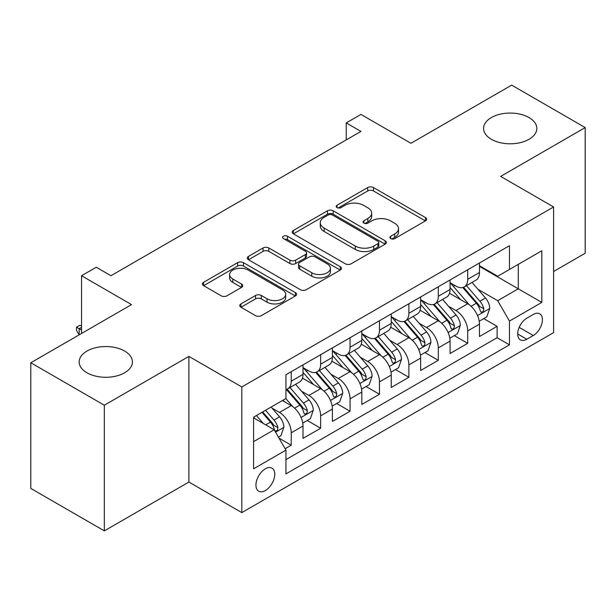 <?xml version="1.0" encoding="UTF-8"?>
<svg xmlns="http://www.w3.org/2000/svg" width="616" height="616" viewBox="0 0 616 616"><rect width="100%" height="100%" fill="white"/><g stroke="black" fill="none" stroke-linecap="round" stroke-linejoin="round"><path stroke-width="0.92" d="M390.729 238.6A2.857 1.648 0 0 0 394.771 238.6L425.44 220.89A4.081 2.356 0 0 0 426.642 219.227A4.081 2.356 0 0 0 425.44 217.556L373.481 187.557A4.081 2.356 0 0 0 367.706 187.557L337.029 205.267A2.857 1.648 0 0 0 336.197 206.429A2.857 1.648 0 0 0 337.029 207.6A2.857 1.648 0 0 0 341.072 207.6L345.045 205.305A13.067 7.546 0 0 1 363.517 205.305L367.852 207.808A13.067 7.546 0 0 1 371.679 213.136A13.067 7.546 0 0 1 367.852 218.472L363.879 220.767A2.857 1.648 0 0 0 363.04 221.929A2.857 1.648 0 0 0 363.879 223.1A2.857 1.648 0 0 0 367.921 223.1L371.895 220.805A13.067 7.546 0 0 1 390.367 220.805L394.694 223.308A13.067 7.546 0 0 1 398.521 228.636A13.067 7.546 0 0 1 394.694 233.972L390.729 236.267A2.857 1.648 0 0 0 389.889 237.43A2.857 1.648 0 0 0 390.729 238.6L390.729 236.267M124.624 351.043A26.619 15.369 0 0 0 95.611 347.717A26.619 15.369 0 0 0 79.179 361.915A26.619 15.369 0 0 0 86.972 372.78A26.619 15.369 0 0 0 115.985 376.114A26.619 15.369 0 0 0 132.417 361.915A26.619 15.369 0 0 0 124.624 351.043M529.029 117.564A26.619 15.369 0 0 0 500.015 114.23A26.619 15.369 0 0 0 483.583 128.428A26.619 15.369 0 0 0 491.375 139.301A26.619 15.369 0 0 0 520.389 142.627A26.619 15.369 0 0 0 536.821 128.428A26.619 15.369 0 0 0 529.029 117.564M265.357 490.536A13.313 7.685 120 0 0 274.051 478.809A13.313 7.685 120 0 0 272.01 468.145A13.313 7.685 120 0 0 265.357 468.807A13.313 7.685 120 0 0 256.656 480.534A13.313 7.685 120 0 0 258.697 491.198A13.313 7.685 120 0 0 265.357 490.536M240.971 303.896A4.081 2.356 0 0 0 239.778 305.559A4.081 2.356 0 0 0 240.971 307.23L255.548 315.646A4.081 2.356 0 0 0 261.323 315.646L295.387 295.973A4.081 2.356 0 0 0 296.581 294.309A4.081 2.356 0 0 0 295.387 292.646L243.42 262.639A4.081 2.356 0 0 0 237.653 262.639L203.588 282.305A4.081 2.356 0 0 0 202.387 283.976A4.081 2.356 0 0 0 203.588 285.639L221.198 295.811A4.081 2.356 0 0 0 226.965 295.811L241.549 287.395A4.081 2.356 0 0 0 242.743 285.724A4.081 2.356 0 0 0 241.549 284.061L232.817 279.017A10.919 6.306 0 0 1 229.614 274.559A10.919 6.306 0 0 1 236.359 268.73A10.919 6.306 0 0 1 248.256 270.101L282.467 289.851A10.919 6.306 0 0 1 285.67 294.309A10.919 6.306 0 0 1 278.925 300.138A10.919 6.306 0 0 1 267.021 298.768L261.323 295.48A4.081 2.356 0 0 0 255.548 295.48L240.971 303.896L240.971 307.23M553.584 271.494L585.2 253.238L585.2 127.581L511.673 85.131L410.941 143.289L360.938 114.422L346.238 122.915L360.938 131.4L110.942 275.737L96.242 267.244L81.535 275.737L81.535 333.472M104.327 405.213L104.327 530.869L188.889 482.051L188.889 356.395L104.327 405.213L30.8 362.762L131.531 304.604L81.535 275.737M188.889 356.395L241.826 386.956L553.584 206.968L553.584 332.625L241.826 512.612L241.826 386.956M585.2 127.581L500.646 176.399L553.584 206.968M345.33 263.81A4.081 2.356 0 0 0 351.105 263.81L385.169 244.144A4.081 2.356 0 0 0 386.363 242.473A4.081 2.356 0 0 0 385.169 240.81L333.21 210.803A4.081 2.356 0 0 0 327.435 210.803L293.37 230.476A4.081 2.356 0 0 0 292.169 232.14A4.081 2.356 0 0 0 293.37 233.81L345.33 263.81M284.546 239.216A2.857 1.648 0 0 1 287.449 239.616L287.449 236.221L340.278 266.728A4.081 2.356 0 0 1 341.472 268.391A4.081 2.356 0 0 1 340.278 270.062L306.214 289.728A4.081 2.356 0 0 1 300.439 289.728L248.479 259.721L248.479 256.395A4.081 2.356 0 0 0 247.278 258.058A4.081 2.356 0 0 0 248.479 259.721M248.479 256.395L263.055 247.971A4.081 2.356 0 0 1 268.83 247.971L289.905 260.145A4.081 2.356 0 0 0 295.68 260.145L305.351 254.554A4.081 2.356 0 0 0 306.545 252.891A4.081 2.356 0 0 0 305.351 251.228L283.406 238.554A2.857 1.648 0 0 1 282.567 237.391A2.857 1.648 0 0 1 284.338 235.866A2.857 1.648 0 0 1 287.449 236.221M104.327 530.869L30.8 488.419L30.8 362.762M285.131 448.725L291.237 445.199L279.033 438.153M272.087 408.169L279.471 412.427A16.64 9.602 60 0 1 291.237 432.809L303.003 426.01L303.003 438.407L320.643 428.22L307.261 420.497M301.501 391.183L308.885 395.449A16.64 9.602 60 0 1 320.643 415.823L332.409 409.032L332.409 421.429L350.057 411.242L336.675 403.518M330.908 374.205L338.292 378.47A16.64 9.602 60 0 1 350.057 398.845L361.823 392.053L361.823 404.45L379.471 394.263L366.089 386.532M360.322 357.226L367.706 361.492A16.64 9.602 60 0 1 379.471 381.866L391.237 375.075L391.237 387.472L408.878 377.277L395.495 369.554M389.728 340.248L397.112 344.506A16.64 9.602 60 0 1 408.878 364.888L420.643 358.096L420.643 370.486L438.292 360.298L424.909 352.575M419.142 323.261L426.526 327.527A16.64 9.602 60 0 1 438.292 347.901L450.057 341.11L450.057 353.507L467.706 343.32L467.706 330.923A16.64 9.602 -120 0 0 455.94 310.549L448.556 306.283M454.323 335.597L467.706 343.32M303.003 426.01A16.64 9.602 -120 0 0 291.237 405.636L282.413 400.546M332.409 409.032A16.64 9.602 -120 0 0 320.643 388.658L302.456 378.155M361.823 392.053A16.64 9.602 -120 0 0 350.057 371.679L331.87 361.176M391.237 375.075A16.64 9.602 -120 0 0 379.471 354.693L361.284 344.198M420.643 358.096A16.64 9.602 -120 0 0 408.878 337.714L390.69 327.212M450.057 341.11A16.64 9.602 -120 0 0 438.292 320.736L420.104 310.233M533.287 314.453L526.819 318.187A12.898 7.446 120 0 0 518.395 329.552A12.898 7.446 120 0 0 520.374 339.886A12.898 7.446 120 0 0 526.819 339.247L533.287 335.512A12.898 7.446 120 0 0 541.71 324.147A12.898 7.446 120 0 0 539.739 313.814A12.898 7.446 120 0 0 533.287 314.453M253.592 441.633L274.174 429.752L285.94 450.127L285.94 473.897L509.463 344.845L509.463 321.075L497.705 300.7L477.962 289.304M285.94 450.127L253.592 468.807L253.592 417.186L285.94 398.506L285.94 374.736L509.463 245.684L509.463 269.454L541.818 250.774L541.818 302.394L509.463 321.075M303.003 367.598L308.885 370.994A16.64 9.602 60 0 0 317.202 371.818L328.967 365.026A16.64 9.602 -120 0 0 332.409 357.411L332.409 347.901M332.409 350.62L338.292 354.015A16.64 9.602 60 0 0 346.615 354.839L358.373 348.048A16.64 9.602 -120 0 0 361.823 340.432L361.823 330.923M361.823 333.641L367.706 337.037A16.64 9.602 60 0 0 376.022 337.861L387.787 331.069A16.64 9.602 -120 0 0 391.237 323.454L391.237 313.944M391.237 316.663L397.112 320.058A16.64 9.602 60 0 0 405.436 320.882L417.201 314.091A16.64 9.602 -120 0 0 420.643 306.468L420.643 296.958M420.643 299.676L426.526 303.072A16.64 9.602 60 0 0 434.842 303.896L446.608 297.105A16.64 9.602 -120 0 0 450.057 289.489L450.057 279.98M285.94 459.636L497.112 337.714L497.112 326.341L479.464 336.529L479.464 324.132A16.64 9.602 -120 0 0 467.706 303.757L449.511 293.255M450.057 282.698L455.94 286.094A16.64 9.602 -120 0 0 464.256 286.917A16.64 9.602 -120 0 0 467.706 279.302L467.706 269.793M464.256 286.917L476.022 280.126A16.64 9.602 -120 0 0 479.464 272.511L479.464 263.001M291.237 371.679L291.237 381.189A16.64 9.602 60 0 1 287.788 388.804A16.64 9.602 60 0 1 285.94 389.474M287.788 388.804L299.553 382.012A16.64 9.602 -120 0 0 303.003 374.389L303.003 364.88M320.643 354.693L320.643 364.202A16.64 9.602 60 0 1 317.202 371.818M350.057 337.714L350.057 347.224A16.64 9.602 60 0 1 346.615 354.839M379.471 320.736L379.471 330.245A16.64 9.602 60 0 1 376.022 337.861M408.878 303.757L408.878 313.267A16.64 9.602 60 0 1 405.436 320.882M438.292 286.771L438.292 296.281A16.64 9.602 60 0 1 434.842 303.896M438.292 347.901L438.292 360.298M408.878 364.888L408.878 377.277M379.471 381.866L379.471 394.263M350.057 398.845L350.057 411.242M320.643 415.823L320.643 428.22M291.237 432.809L291.237 445.199M274.174 429.752L253.592 417.864M497.705 300.7L518.287 288.812L518.287 264.364L541.818 250.774M479.464 266.397L541.818 302.394M479.464 265.719L497.705 276.245L509.463 269.454M188.889 482.051L241.826 512.612M346.238 122.915L346.238 139.894M483.729 318.611L497.112 326.341M497.112 337.714L509.463 344.845M391.868 239L394.694 237.368A13.067 7.546 0 0 0 398.521 232.04L398.521 228.636M371.679 213.136L371.679 216.532A13.067 7.546 0 0 1 367.852 221.868L365.019 223.5M425.387 220.921L373.481 190.952A4.081 2.356 0 0 0 367.706 190.952L338.176 208M385.115 244.175L333.21 214.199A4.081 2.356 0 0 0 327.435 214.199L293.424 233.841M377.955 243.643A2.857 1.648 0 0 0 378.794 242.473A2.857 1.648 0 0 0 377.955 241.31L332.34 214.976A2.857 1.648 0 0 0 328.297 214.976L324.116 217.386A13.067 7.546 0 0 0 320.289 222.722A13.067 7.546 0 0 0 324.116 228.059L355.293 246.054A13.067 7.546 0 0 0 373.766 246.054L377.955 243.643L377.955 247.039A2.857 1.648 0 0 0 378.794 245.869L378.794 242.473M320.289 222.722L320.289 226.118A13.067 7.546 0 0 0 324.116 231.454L324.116 228.059M377.955 247.039L373.766 249.457A13.067 7.546 0 0 1 355.293 249.457L324.116 231.454M248.533 259.76L263.055 251.367L263.055 247.971M306.545 252.891L306.545 256.287A4.081 2.356 0 0 1 305.351 257.95L295.68 263.54A4.081 2.356 0 0 1 289.905 263.54L268.83 251.367A4.081 2.356 0 0 0 263.055 251.367M287.449 239.616L340.225 270.093M311.773 272.765A10.919 6.306 0 0 0 323.67 274.135A10.919 6.306 0 0 0 330.415 268.306A10.919 6.306 0 0 0 327.219 263.848L315.161 256.887A4.081 2.356 0 0 0 309.386 256.887L299.715 262.478A4.081 2.356 0 0 0 298.521 264.141A4.081 2.356 0 0 0 299.715 265.812L311.773 272.765L311.773 276.161A10.919 6.306 0 0 0 323.67 277.531A10.919 6.306 0 0 0 330.415 271.702L330.415 268.306M298.521 264.141L298.521 267.536A4.081 2.356 0 0 0 299.715 269.207L299.715 265.812M311.773 276.161L299.715 269.207M285.67 294.309L285.67 297.705A10.919 6.306 0 0 1 278.925 303.534A10.919 6.306 0 0 1 267.021 302.163L261.323 298.875A4.081 2.356 0 0 0 255.548 298.875L241.025 307.261M229.614 274.559L229.614 277.955A10.919 6.306 0 0 0 232.817 282.413L232.817 279.017M241.495 287.426L232.817 282.413M295.334 296.011L243.42 266.035A4.081 2.356 0 0 0 237.653 266.035L203.642 285.67M479.217 321.221L486.817 316.832L489.758 308.339A11.019 6.36 -120 0 0 485.47 297.99L472.033 282.428M469.338 304.828L453.399 286.378A31.816 18.372 -120 0 0 450.057 282.883M460.599 299.653L451.682 289.335A26.411 15.246 -120 0 0 450.057 287.556M462.755 287.518L476.353 303.257A11.019 6.36 60 0 1 480.28 310.849L481.081 312.15L482.574 311.942L483.568 310.733L483.806 308.809A11.019 6.36 -120 0 0 479.879 301.216L466.443 285.655M463.555 287.264L478.162 304.173A5.613 3.242 60 0 1 479.579 306.368L483.806 308.809M449.811 338.199L457.411 333.81L460.345 325.317A11.019 6.36 -120 0 0 456.056 314.969L442.619 299.415M439.924 321.814L423.993 303.357A31.816 18.372 -120 0 0 420.643 299.861M431.185 316.632L422.276 306.314A26.411 15.246 -120 0 0 420.643 304.535M433.348 304.497L446.939 320.235A11.019 6.36 60 0 1 450.866 327.827L451.674 329.137L453.16 328.921L454.154 327.712L454.4 325.787A11.019 6.36 -120 0 0 450.465 318.195L437.029 302.641M434.149 304.242L448.748 321.152A5.613 3.242 60 0 1 450.165 323.346L454.4 325.787M420.397 355.178L427.997 350.789L430.938 342.304A11.019 6.36 -120 0 0 426.642 331.947L413.205 316.393M410.518 338.792L394.579 320.343A31.816 18.372 -120 0 0 391.237 316.84M401.778 333.61L392.862 323.292A26.411 15.246 -120 0 0 391.237 321.521M403.934 321.475L417.525 337.214A11.019 6.36 60 0 1 421.46 344.806L422.26 346.115L423.746 345.907L424.747 344.69L424.986 342.773A11.019 6.36 -120 0 0 421.059 335.173L407.623 319.619M404.735 321.221L419.342 338.13A5.613 3.242 60 0 1 420.751 340.325L424.986 342.773M390.983 372.156L398.583 367.775L401.524 359.282A11.019 6.36 -120 0 0 397.235 348.933L383.799 333.372M381.104 355.771L365.165 337.322A31.816 18.372 -120 0 0 361.823 333.826M372.364 350.596L363.448 340.271A26.411 15.246 -120 0 0 361.823 338.5M374.528 338.461L388.119 354.192A11.019 6.36 60 0 1 392.046 361.785L392.846 363.094L394.34 362.886L395.333 361.677L395.572 359.752A11.019 6.36 -120 0 0 391.645 352.16L378.209 336.598M375.321 338.199L389.928 355.109A5.613 3.242 60 0 1 391.345 357.303L395.572 359.752M361.577 389.143L369.176 384.754L372.118 376.26A11.019 6.36 -120 0 0 367.821 365.912L354.385 350.35M351.69 372.749L335.759 354.3A31.816 18.372 -120 0 0 332.409 350.804M342.95 367.575L334.041 357.257A26.411 15.246 -120 0 0 332.409 355.478M345.114 355.44L358.705 371.179A11.019 6.36 60 0 1 362.632 378.771L363.44 380.072L364.926 379.864L365.927 378.655L366.166 376.73A11.019 6.36 -120 0 0 362.231 369.138L348.795 353.576M345.915 355.178L360.514 372.087A5.613 3.242 60 0 1 361.931 374.289L366.166 376.73M332.163 406.121L339.762 401.732L342.704 393.239A11.019 6.36 -120 0 0 338.415 382.89L324.971 367.336M322.284 389.736L306.345 371.279A31.816 18.372 -120 0 0 303.003 367.783M313.544 384.553L304.627 374.235A26.411 15.246 -120 0 0 303.003 372.457M315.7 372.418L329.291 388.157A11.019 6.36 60 0 1 333.225 395.749L334.026 397.058L335.512 396.843L336.513 395.634L336.752 393.709A11.019 6.36 -120 0 0 332.825 386.116L319.388 370.562M316.501 372.164L331.108 389.073A5.613 3.242 60 0 1 332.525 391.268L336.752 393.709M302.756 423.1L310.356 418.711L313.29 410.218A11.019 6.36 -120 0 0 309.001 399.869L295.565 384.315M292.87 406.714L285.832 398.567M284.13 401.532L282.99 400.207M286.294 389.397L299.884 405.135A11.019 6.36 60 0 1 303.811 412.728L304.612 414.037L306.106 413.829L307.099 412.612L307.346 410.695A11.019 6.36 -120 0 0 303.411 403.095L289.974 387.541M287.087 389.143L301.694 406.052A5.613 3.242 60 0 1 303.111 408.246L307.346 410.695M278.44 437.137L280.942 435.689L283.884 427.204A11.019 6.36 -120 0 0 279.587 416.855L271.132 407.06M263.232 423.431L256.425 415.546M254.716 418.518L253.592 417.209M262.008 412.32L270.47 422.114A11.019 6.36 60 0 1 274.405 429.706L275.206 431.015L276.692 430.807L277.693 429.598L277.931 427.673A11.019 6.36 -120 0 0 274.005 420.081L265.542 410.287M262.693 411.927L272.287 423.03A5.613 3.242 60 0 1 273.697 425.225L277.931 427.673M81.535 327.358L79.179 328.713L81.535 330.076M76.538 327.188L79.179 328.713L79.179 334.827L76.538 330.584L76.538 327.188L79.472 325.487L81.535 325.564M279.471 412.427L291.237 405.636M308.885 395.449L320.643 388.658M338.292 378.47L350.057 371.679M367.706 361.492L379.471 354.693M397.112 344.506L408.878 337.714M426.526 327.527L438.292 320.736M455.94 310.549L467.706 303.757M467.706 279.302L479.464 272.511M291.237 381.189L303.003 374.389M320.643 364.202L332.409 357.411M350.057 347.224L361.823 340.432M379.471 330.245L391.237 323.454M408.878 313.267L420.643 306.468M438.292 296.281L450.057 289.489M467.706 330.923L479.464 324.132M519.188 327.365L533.287 335.512M517.702 333.98L526.819 339.247M394.694 237.368L394.694 233.972M363.879 223.1L363.879 220.767M367.852 221.868L367.852 218.472M337.029 207.6L337.029 205.267M367.706 190.952L367.706 187.557M373.481 190.952L373.481 187.557M425.44 220.89L425.44 217.556M293.37 233.81L293.37 230.476M327.435 214.199L327.435 210.803M333.21 214.199L333.21 210.803M385.169 244.144L385.169 240.81M355.293 249.457L355.293 246.054M373.766 249.457L373.766 246.054M268.83 251.367L268.83 247.971M289.905 263.54L289.905 260.145M295.68 263.54L295.68 260.145M305.351 257.95L305.351 254.554M340.278 270.062L340.278 266.728M255.548 298.875L255.548 295.48M261.323 298.875L261.323 295.48M267.021 302.163L267.021 298.768M241.549 287.395L241.549 284.061M203.588 285.639L203.588 282.305M237.653 266.035L237.653 262.639M243.42 266.035L243.42 262.639M295.387 295.973L295.387 292.646M477.539 315.569L489.689 308.554M453.399 286.378L454.916 285.508M479.879 301.216L485.47 297.99M471.094 306.291L476.353 303.257M448.125 332.548L460.275 325.533M423.993 303.357L425.502 302.487M450.465 318.195L456.056 314.969M441.68 323.269L446.939 320.235M418.718 349.526L430.861 342.511M394.579 320.343L396.096 319.465M421.059 335.173L426.642 331.947M412.273 340.248L417.525 337.214M389.304 366.505L401.455 359.49M365.165 337.322L366.682 336.444M391.645 352.16L397.235 348.933M382.859 357.234L388.119 354.192M359.89 383.491L372.041 376.476M335.759 354.3L337.268 353.422M362.231 369.138L367.821 365.912M353.445 374.212L358.705 371.179M330.484 400.469L342.635 393.455M306.345 371.279L307.861 370.409M332.825 386.116L338.415 382.89M324.039 391.191L329.291 388.157M301.07 417.448L313.221 410.433M303.411 403.095L309.001 399.869M294.625 408.169L299.884 405.135M275.575 432.17L283.807 427.412M274.005 420.081L279.587 416.855M265.712 424.863L270.47 422.114"/></g></svg>
